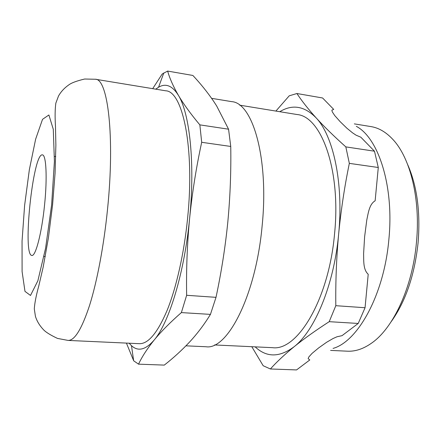 <?xml version="1.0" encoding="UTF-8"?>
<svg xmlns="http://www.w3.org/2000/svg" width="441" height="441" viewBox="0 0 441 441"><rect width="100%" height="100%" fill="white"/><g stroke="black" fill="none" stroke-linecap="round" stroke-linejoin="round"><path stroke-width="0.66" d="M251.805 346.703L263.178 365.732L270.388 368.974C276.623 362 284.533 354.592 294.114 346.731C303.816 338.875 315.513 330.524 329.207 321.676L335.81 305.69C335.507 281.661 336.455 257.764 338.655 234C340.987 210.175 344.548 186.631 349.333 163.368L345.827 146.886C334.03 136.335 324.107 126.633 316.054 117.786C304.483 106.027 292.394 104.004 279.787 111.711M255.157 346.858C266.551 357.623 279.539 357.585 294.114 346.731C314.67 330.893 334.069 284.864 338.655 234C343.726 183.153 333.264 135.729 316.054 117.786C308.116 108.96 301.738 100.873 296.92 93.52L289.219 95.818L275.895 111.077M270.388 368.974L296.55 369.927L309.803 359.944L308.127 358.671L308.843 356.951L312.068 353.384L318.678 347.899L326.61 342.277L333.043 338.534L337.012 336.764L342.007 335.673L358.219 323.457L365.054 307.73L368.213 274.269C363.081 269.649 363.786 260.796 363.605 253.652L364.619 236.773L366.785 220.004C368.296 213.014 369.293 204.172 375.142 200.798L378.284 167.497L374.486 151.208L360.821 137.19L356.085 135.189L352.519 132.818L346.929 128.243L340.204 121.716L334.736 115.564L332.238 111.788L331.864 110.145L333.716 109.396L322.586 97.979L296.92 93.52M391.288 321.544C405.659 301.396 414.595 275.134 418.09 242.759C420.549 212.099 417.087 186.069 407.716 164.68M167.641 71.073L192.871 75.455C200.528 83.625 207.397 92.158 213.483 101.055L216.636 105.912L228.559 129.196L199.85 124.869C190.81 114.081 183.654 104.236 178.401 95.328C173.274 86.447 169.686 78.36 167.641 71.073L162.211 73.994L152.696 88.658M378.284 167.497L349.333 163.368M365.054 307.73L335.81 305.69M374.486 151.208L345.827 146.886M358.219 323.457L329.207 321.676M210.451 314.383C205.037 323.236 198.963 331.478 192.232 339.101L189.85 341.736C182.034 350.093 173.511 357.883 164.284 365.104L138.54 364.161C142.074 356.631 147.288 348.588 154.174 340.028C161.197 331.467 170.265 322.327 181.372 312.597L210.451 314.383L216.007 297.339C221.354 272.301 225.279 247.269 227.793 222.231C230.169 197.11 231.156 171.847 230.748 146.451L201.691 142.3L199.85 124.869M216.007 297.339L186.642 295.294C186.196 269.445 187.193 243.741 189.636 218.185C192.237 192.568 196.262 167.277 201.691 142.3M44.563 204.916C47.413 177.668 46.178 154.609 42.402 154.885C32.998 152.68 22.21 255.648 31.873 255.438C35.605 256.574 41.801 232.92 44.563 204.916M126.418 343.092L133.7 360.821L138.54 364.161M68.096 340.419L139.246 343.682C148.27 344.019 157.613 332.801 167.277 310.017C176.455 287.174 184.145 253.162 187.612 218.113C194.889 147.57 182.591 91.078 165.733 90.802L95.449 79.253L84.65 79.022C76.866 80.868 71.602 82.809 68.862 84.843C64.336 88.018 60.88 91.761 58.493 96.066L55.853 103.106C55.015 108.894 54.888 116.678 55.483 126.462L55.875 145.172L55.07 173.197L52.589 204.751L48.389 238.002L43.13 267.29L38.78 285.955C36.173 295.404 34.679 303.044 34.299 308.882L35.423 316.313C36.868 321.02 39.475 325.397 43.24 329.444C45.506 332.001 50.252 334.989 57.479 338.407L68.096 340.419C74.65 340.656 81.833 328.914 89.639 305.189C97.092 281.391 103.828 245.984 107.494 209.613C115.079 136.346 107.769 78.641 95.449 79.253M129.152 343.219L131.49 345.689C138.11 351.758 145.673 349.873 154.174 340.028C169.013 322.795 184.426 272.907 189.636 218.185C195.192 163.462 189.669 113.298 178.401 95.328C172.376 85.681 165.766 82.98 158.562 87.23L155.761 89.159M230.748 146.451L228.559 129.196M181.372 312.597L186.642 295.294M185.953 345.827L206.019 346.747C227.203 350.325 255.786 296.148 262.119 226.013C269.109 157.999 252.528 102.698 231.69 101.639L211.614 98.337M214.519 344.95L272.532 347.673C297.173 351.24 328.782 300.078 334.565 233.752C341.158 169.432 321.07 116.264 296.953 114.511L239.634 105.156M330.607 350.402L347.387 351.19C355.33 351.593 363.423 348.886 371.653 343.076C393.229 328.198 412.506 287.372 416.453 242.434C420.692 199.227 410.301 157.928 392.97 139.549C386.118 132.157 378.764 127.835 370.909 126.584L354.332 123.877M333.049 348.418C357.872 341.527 384.083 294.77 388.863 239.507C394.237 186.102 378.411 137.945 356.311 126.324M51.641 204.745L54.408 161.417L53.289 129.307L48.89 114.98L42.529 119.335L35.622 139.213L29.354 169.68L24.613 205.407L22.05 241.144L22.1 271.59L24.977 291.369L30.506 295.464L37.882 280.741L45.583 248.239L51.641 204.745M44.006 256.436L45.258 256.541M54.48 156.423L55.726 156.577M158.562 87.23L163.809 72.914M131.49 345.689L133.645 360.699"/></g></svg>
